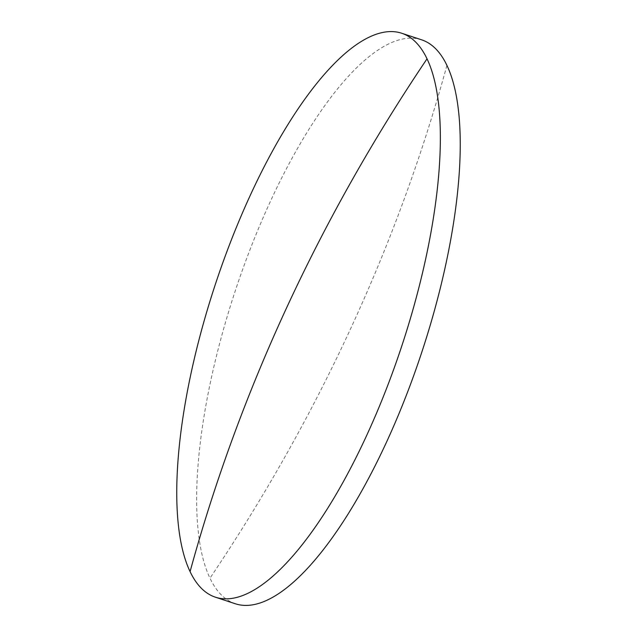 <?xml version="1.0" encoding="UTF-8"?>
<svg xmlns="http://www.w3.org/2000/svg" width="637" height="637" viewBox="0 0 637 637"><rect width="100%" height="100%" fill="white"/><g stroke="black" fill="none" stroke-linecap="round" stroke-linejoin="round"><path stroke-width="0.48" stroke-dasharray="3.19 2.39" d="M421.543 39.789A296.961 98.154 -71.7 0 0 270.836 200.432A296.961 98.154 -71.7 0 0 209.971 578.181A296.961 98.154 -71.7 0 0 235.348 603.772M446.919 65.38A1807.503 1612.008 -25.4 0 1 209.971 578.181"/><path stroke-width="0.96" d="M366.164 436.568A296.961 98.154 -71.7 0 0 427.029 58.819A296.961 98.154 -71.7 0 0 401.652 33.228A296.961 98.154 -71.7 0 0 250.946 193.863A296.961 98.154 -71.7 0 0 190.081 571.62A296.961 98.154 -71.7 0 0 215.457 597.211A296.961 98.154 -71.7 0 0 366.164 436.568M215.457 597.211L235.348 603.772A296.961 98.154 -71.7 0 0 386.054 443.137A296.961 98.154 -71.7 0 0 446.919 65.38A296.961 98.154 -71.7 0 0 421.543 39.789L401.652 33.228M427.029 58.819A1807.503 1612.008 154.6 0 0 190.081 571.62"/></g></svg>
